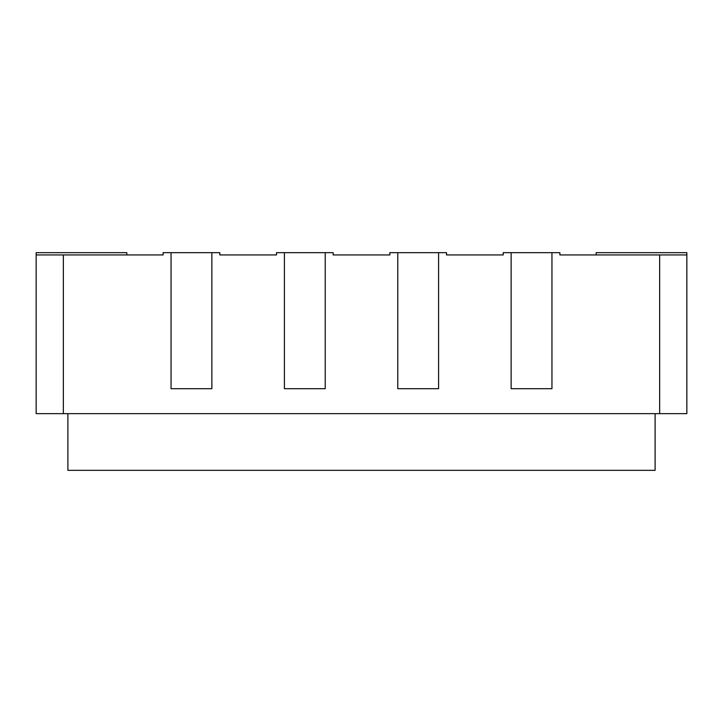 <?xml version="1.0" encoding="UTF-8"?>
<svg xmlns="http://www.w3.org/2000/svg" width="723" height="723" viewBox="0 0 723 723"><rect width="100%" height="100%" fill="white"/><g stroke="black" fill="none" stroke-linecap="round" stroke-linejoin="round"><path stroke-width="1.08" d="M63.353 254.939L36.15 254.939L36.15 413.646L63.353 413.646L63.353 254.939L163.118 254.939L163.118 252.67L219.801 252.67L219.801 254.939L276.475 254.939L276.475 252.67L284.41 252.67L284.41 388.703L325.223 388.703L325.223 252.67L333.158 252.67L333.158 254.939L389.842 254.939L389.842 252.67L446.525 252.67L446.525 254.939L503.199 254.939L503.199 252.67L559.882 252.67L559.882 254.939L686.85 254.939L686.85 413.646L63.353 413.646M397.777 252.67L397.777 388.703L438.59 388.703L438.59 252.67M211.866 252.67L211.866 388.703L171.053 388.703L171.053 252.67M659.647 413.646L659.647 254.939M551.947 252.67L551.947 388.703L511.134 388.703L511.134 252.67M126.841 254.939L126.841 252.67L36.15 252.67L36.15 254.939M596.159 254.939L596.159 252.67L686.85 252.67L686.85 254.939M67.89 413.646L67.89 470.33L655.11 470.33L655.11 413.646M325.223 252.67L284.41 252.67"/></g></svg>
